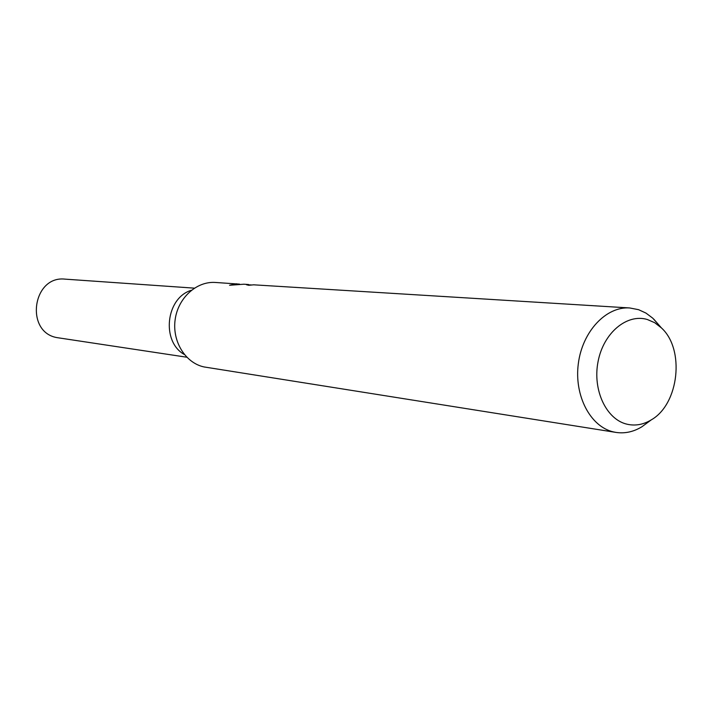 <?xml version="1.0" encoding="UTF-8"?>
<svg xmlns="http://www.w3.org/2000/svg" width="712" height="712" viewBox="0 0 712 712"><rect width="100%" height="100%" fill="white"/><g stroke="black" fill="none" stroke-linecap="round" stroke-linejoin="round"><path stroke-width="1.07" d="M648.187 422.136L641.93 426.746C633.582 431.846 624.94 433.733 616.014 432.415L204.015 366.938C185.449 362.978 172.099 341.511 175.125 319.804C177.938 298.061 196.441 281.124 215.335 282.459L239.552 284.124M616.014 432.415L613.522 431.926C590.408 426.808 573.997 395.632 578.34 363.556C582.398 331.427 606.161 306.231 629.693 307.958L638.575 309.684L645.962 313.084L652.708 318.13L658.867 324.983M647.359 319.51L654.737 322.723L661.368 327.858C685.095 349.209 679.052 404.185 651.258 419.875C643.417 424.628 635.371 426.079 627.112 424.227C606.321 419.564 592.357 389.998 598.089 361.465C603.509 332.842 626.961 313.333 647.359 319.51M629.693 307.958L253.659 284.818L248.737 285.298L246.459 284.729L251.665 284.969M248.532 284.497L243.86 284.213L229.549 285.263L236.598 283.768M184.337 354.496C161.037 341.591 165.851 297.803 191.395 290.265M186.767 357.219L57.005 337.622C24.608 332.112 32.592 275.233 65.175 279.148L194.358 288.146M661.368 327.858L653.758 319.118M651.258 419.875L641.93 426.746"/></g></svg>
